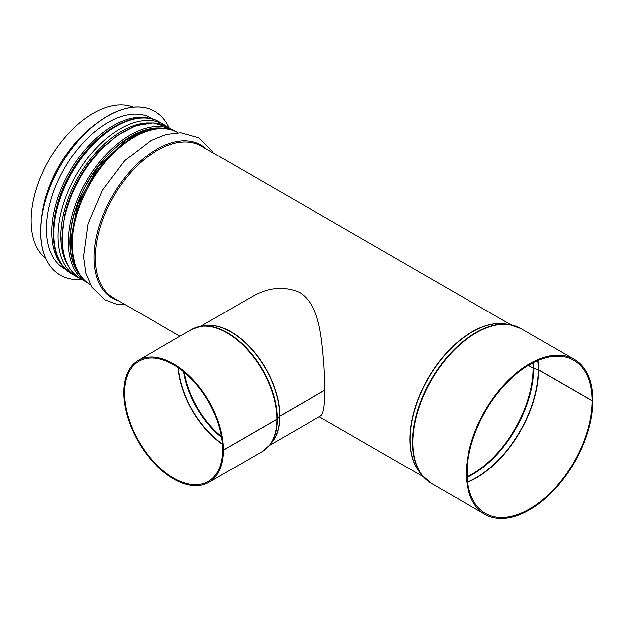 <?xml version="1.0" encoding="UTF-8"?>
<svg xmlns="http://www.w3.org/2000/svg" width="624" height="624" viewBox="0 0 624 624"><rect width="100%" height="100%" fill="white"/><g stroke="black" fill="none" stroke-linecap="round" stroke-linejoin="round"><path stroke-width="0.94" d="M252.166 296.595C268.398 287.188 284.232 285.8 299.66 292.43C319.324 304.746 321.415 335.915 323.872 364.26C325.767 395.234 324.784 412.378 320.923 415.678L320.923 415.685M528.45 365.36L533.146 368.074A2.168 1.256 -0.1 0 0 533.692 368.3L538.294 369.665A1.084 0.624 179.9 0 1 538.559 369.775L592.036 400.647L592.8 400.21A89.435 51.636 -60 0 0 574.275 359.393L520.806 328.52A89.435 51.636 -60 0 0 431.371 380.156A89.435 51.636 -60 0 0 431.371 483.428L484.84 514.301A89.435 51.636 -60 0 1 484.84 411.029A89.435 51.636 -60 0 1 574.275 359.393M528.349 365.422L533.146 368.191A2.168 1.248 0 0 0 533.692 368.417L538.294 369.79A1.084 0.624 180 0 1 538.559 369.907L592.036 400.78A88.351 51.012 -60 0 1 553.465 489.692A88.351 51.012 -60 0 1 485.386 513.357A88.351 51.012 -60 0 1 485.386 411.341A88.351 51.012 -60 0 1 573.737 360.329A88.351 51.012 -60 0 1 592.036 400.647M592.036 400.78L592.8 400.335A89.435 51.636 -60 0 1 553.761 490.339A89.435 51.636 -60 0 1 484.84 514.301M45.817 258.476A87.703 50.638 -60 0 1 49.312 159.572A87.703 50.638 -60 0 1 133.216 107.102M222.713 449.662L222.628 449.709A69.404 40.069 60 0 1 208.252 481.478A69.404 40.069 60 0 1 138.848 441.41A69.404 40.069 60 0 1 138.848 361.273A69.404 40.069 60 0 1 192.293 379.821A69.404 40.069 60 0 1 222.628 449.608L223.392 450.052L276.869 419.18A2.168 1.248 -0.1 0 0 277.259 418.868L279.63 416.208A1.084 0.624 179.9 0 1 279.825 416.052L324.761 390.117M222.628 449.709L223.392 450.154L276.869 419.281A2.168 1.248 0 0 0 277.259 418.969L279.63 416.309A1.084 0.624 180 0 1 279.825 416.153L324.761 390.211M223.392 450.154A70.489 40.693 60 0 1 208.79 482.414A70.489 40.693 60 0 1 138.31 441.722A70.489 40.693 60 0 1 138.31 360.329A70.489 40.693 60 0 1 192.582 379.174A70.489 40.693 60 0 1 223.392 450.052M154.814 111.345A94.52 54.577 120 0 0 154.775 111.322A94.52 54.577 120 0 0 107.515 116.002A94.52 54.577 120 0 0 45.763 199.298A94.52 54.577 120 0 0 60.255 275.044A94.52 54.577 120 0 0 60.294 275.059M169.229 127.795A94.52 54.577 120 0 0 154.853 111.368A94.52 54.577 120 0 0 107.593 116.048A94.52 54.577 120 0 0 45.841 199.345A94.52 54.577 120 0 0 60.333 275.083A94.52 54.577 120 0 0 81.744 279.318M153.418 119.285L151.406 118.131A86.947 50.201 120 0 0 107.936 122.437A86.947 50.201 120 0 0 51.137 199.048A86.947 50.201 120 0 0 64.467 268.718L66.472 269.88M533.146 368.191A86.619 50.014 -60 0 1 467.181 476.798M532.966 362.848A86.619 50.014 -60 0 1 533.146 368.074M533.692 368.417A86.72 50.068 -60 0 1 467.212 477.36M533.473 362.591A86.72 50.068 -60 0 1 533.692 368.3M538.294 369.79A88.304 50.981 -60 0 1 467.626 482.056M537.748 360.602A88.304 50.981 -60 0 1 538.294 369.665M538.559 369.907A88.351 51.012 -60 0 1 467.657 482.321M537.989 360.5A88.351 51.012 -60 0 1 538.559 369.775M426.504 479.926A89.333 51.574 -60 0 1 422.003 475.223A89.333 51.574 -60 0 1 430.958 379.915A89.333 51.574 -60 0 1 509.02 324.511A89.333 51.574 -60 0 1 515.338 326.056M431.371 483.428L422.003 475.223L419.468 471.986A87.75 50.661 -60 0 1 428.259 378.355A87.75 50.661 -60 0 1 504.941 323.934L509.02 324.511L520.806 328.52M420.451 473.234A87.703 50.638 -60 0 1 428.048 378.238A87.703 50.638 -60 0 1 506.516 324.152M179.969 336.281L113.49 297.898A87.703 50.638 -60 0 1 113.49 196.63A87.703 50.638 -60 0 1 201.193 145.993L510.97 324.847M118.669 300.885A88.499 51.09 -60 0 1 112.351 195.975A88.499 51.09 -60 0 1 206.365 148.98M90.386 284.56A87.703 50.638 -60 0 1 90.41 183.3A87.703 50.638 -60 0 1 178.09 132.655M74.529 220.171A84.997 49.07 -60 0 1 114.395 151.117M64.74 215.062A84.997 49.07 -60 0 1 105.082 145.189M67.252 264.038A85.894 49.592 -60 0 1 78.616 176.491A85.894 49.592 -60 0 1 148.746 122.881M67.4 264.334A85.909 49.6 -60 0 1 78.601 176.483A85.909 49.6 -60 0 1 149.081 122.858M79.568 278.047L76.198 276.37A87.703 50.638 -60 0 1 76.198 175.102A87.703 50.638 -60 0 1 163.901 124.465L159.689 122.031A87.703 50.638 -60 0 0 71.986 172.669A87.703 50.638 -60 0 0 71.986 273.936C45.763 260.044 47.767 207.706 74.311 167.053C97.508 129.363 136.695 107.851 159.689 122.031M41.629 218.244A87.703 50.638 -60 0 1 96.275 123.591M279.825 416.153A68.757 39.694 60 0 1 271.424 442.853M203.884 325.876A68.757 39.694 60 0 1 253.921 351.562A68.757 39.694 60 0 1 279.825 416.052M221.567 437.369A67.774 39.133 60 0 1 183.706 371.795M221.419 436.519A67.673 39.07 60 0 1 184.369 372.349M222.378 443.898A69.35 40.037 60 0 1 178.464 367.825M222.409 444.257A69.404 40.069 60 0 1 178.168 367.622M276.869 419.281A70.489 40.693 60 0 1 262.267 451.542L208.79 482.414M138.31 360.329L191.779 329.456A70.489 40.693 60 0 1 246.059 348.301A70.489 40.693 60 0 1 276.869 419.18M277.259 418.969A70.387 40.638 60 0 1 269.732 445.006A70.387 40.638 60 0 1 266.144 448.75M196.147 327.499A70.387 40.638 60 0 1 201.178 326.258A70.387 40.638 60 0 1 251.612 353.894A70.387 40.638 60 0 1 277.259 418.868M279.63 416.309A68.804 39.725 60 0 1 272.275 441.769L269.732 445.006L262.267 451.542M191.779 329.456L201.178 326.258L205.249 325.681A68.804 39.725 60 0 1 254.553 352.693A68.804 39.725 60 0 1 279.63 416.208M62.228 238.469A87.485 50.513 -60 0 1 100.417 150.423A87.485 50.513 -60 0 1 167.833 126.984L152.997 122.827L135.759 125.619L117.601 135.034L100.012 150.236L84.482 169.923L72.322 192.403L64.576 215.771L61.916 238.025C62.127 257.564 68.266 271.058 80.348 278.515A87.485 50.513 -60 0 1 62.228 238.469M174.743 130.985L173.956 130.525A87.485 50.513 120 0 0 106.54 153.956A87.485 50.513 120 0 0 68.351 242.003A87.485 50.513 120 0 0 86.471 282.048L80.348 278.515M162.318 128.38A86.081 49.694 120 0 0 101.002 162.872A86.081 49.694 120 0 0 70.114 241.87A86.081 49.694 120 0 0 78.803 273.039M80.644 275.769A86.401 49.881 -60 0 1 69.888 242.003A86.401 49.881 -60 0 1 102.547 160.703A86.401 49.881 -60 0 1 165.602 128.614M150.485 118.521A86.947 50.201 120 0 0 113.295 125.525A86.947 50.201 120 0 0 58.227 196.763A86.947 50.201 120 0 0 64.342 267.727M96.299 140.182A85.862 49.569 120 0 0 56.004 209.968M423.275 476.752L319.207 416.668M213.229 152.942L211.809 150.524L198.635 137.647L180.952 132.678L166.187 134.394L151.031 140.416L124.582 160.719L102.43 190.172L88.046 223.813L83.554 256.667L85.886 273.187L91.892 287.118L105.097 299.926L116.142 304.052L125.525 304.847M90.41 284.575C64.178 270.676 66.191 218.338 92.734 177.692C115.931 139.994 155.119 118.49 178.113 132.67M167.037 126.539L163.901 124.465M76.198 276.37L71.986 273.936M269.396 445.427L320.923 415.678M200.639 326.344L253.087 296.065M173.956 130.525L167.833 126.984M154.752 128.887L140.603 132.194L125.759 140.065L97.765 167.349L77.704 204.118L70.434 241.426L75.457 266.237M86.471 282.048L87.266 282.493"/></g></svg>
